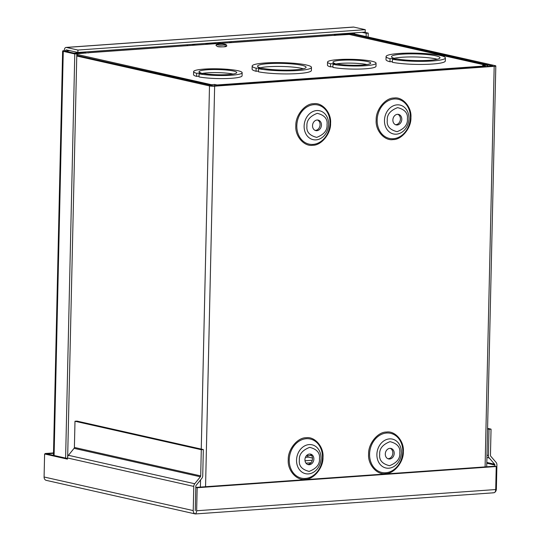 <?xml version="1.0" encoding="UTF-8"?>
<svg xmlns="http://www.w3.org/2000/svg" width="541" height="541" viewBox="0 0 541 541"><rect width="100%" height="100%" fill="white"/><g stroke="black" fill="none" stroke-linecap="round" stroke-linejoin="round"><path stroke-width="0.81" d="M88.575 52.944A3.713 2.069 85.9 0 1 89.319 52.626A3.713 2.069 85.9 0 1 89.664 52.653L76.768 53.782M89.319 52.626L332.614 35.375A3.713 2.069 -94.1 0 1 332.958 35.402L229.168 42.759M485.757 66.529A3.713 2.069 -94.1 0 0 484.871 65.975L482.606 65.468L485.953 65.231A3.713 3.036 -77.3 0 1 486.684 65.285L350.041 34.509A3.713 3.036 102.7 0 0 349.31 34.455L332.958 35.402M486.684 65.285A3.713 3.036 -77.3 0 1 488.259 66.354M214.736 85.749L214.763 84.464L217.029 84.971A3.713 2.069 85.9 0 1 217.915 85.525M209.773 85.377A3.713 3.036 -77.3 0 1 211.416 84.7L214.763 84.464M258.49 71.094L256.055 71.27A29.66 4.078 -178.7 0 1 252.092 69.133L252.16 66.056A29.66 4.078 -178.7 0 1 281.908 62.648A29.66 4.078 -178.7 0 1 311.474 67.402A29.66 4.078 -178.7 0 1 291.498 70.797A29.66 4.078 -178.7 0 1 258.544 68.734L263.021 68.416A24.271 3.334 -178.7 0 0 289.929 70.053A24.271 3.334 -178.7 0 0 306.084 67.28A24.271 3.334 -178.7 0 0 281.895 63.392A24.271 3.334 -178.7 0 0 257.557 66.178A24.271 3.334 -178.7 0 0 260.6 67.875L256.123 68.193A29.66 4.078 -178.7 0 1 252.16 66.056M311.474 67.402L311.406 70.479A29.66 4.078 -178.7 0 1 291.43 73.874A29.66 4.078 -178.7 0 1 258.47 71.811L258.544 68.734M303.312 68.754A24.271 3.334 1.3 0 0 281.82 66.469A24.271 3.334 1.3 0 0 260.255 67.774M199.034 76.207L196.599 76.376A24.271 3.334 -178.7 0 1 193.55 74.678L193.624 71.608A24.271 3.334 -178.7 0 1 217.962 68.822A24.271 3.334 -178.7 0 1 242.152 72.704A24.271 3.334 -178.7 0 1 225.996 75.483A24.271 3.334 -178.7 0 1 199.088 73.847L203.578 73.529A18.874 2.597 -178.7 0 0 224.42 74.739A18.874 2.597 -178.7 0 0 236.755 72.582A18.874 2.597 -178.7 0 0 217.942 69.559A18.874 2.597 -178.7 0 0 199.014 71.73A18.874 2.597 -178.7 0 0 201.157 72.981L196.667 73.306A24.271 3.334 -178.7 0 1 193.624 71.608M242.152 72.704L242.077 75.781A24.271 3.334 -178.7 0 1 225.922 78.56A24.271 3.334 -178.7 0 1 199.02 76.923L199.088 73.847M233.049 74.036A18.874 2.597 1.3 0 0 201.144 73.644M332.945 66.712L330.51 66.881A24.271 3.334 -178.7 0 1 327.467 65.184L327.535 62.107A24.271 3.334 -178.7 0 1 351.873 59.327A24.271 3.334 -178.7 0 1 376.063 63.209A24.271 3.334 -178.7 0 1 359.907 65.982A24.271 3.334 -178.7 0 1 332.999 64.352L337.489 64.034A18.874 2.597 -178.7 0 0 358.331 65.238A18.874 2.597 -178.7 0 0 370.673 63.087A18.874 2.597 -178.7 0 0 351.86 60.065A18.874 2.597 -178.7 0 0 332.925 62.229A18.874 2.597 -178.7 0 0 335.068 63.486L330.578 63.804A24.271 3.334 -178.7 0 1 327.535 62.107M376.063 63.209L375.995 66.286A24.271 3.334 -178.7 0 1 359.839 69.059A24.271 3.334 -178.7 0 1 332.931 67.429L332.999 64.352M366.96 64.541A18.874 2.597 1.3 0 0 335.055 64.149M392.401 61.6L389.966 61.769A29.66 4.078 -178.7 0 1 386.003 59.632L386.071 56.555A29.66 4.078 -178.7 0 1 415.819 53.153A29.66 4.078 -178.7 0 1 445.385 57.901A29.66 4.078 -178.7 0 1 425.415 61.302A29.66 4.078 -178.7 0 1 392.455 59.239L396.932 58.922A24.271 3.334 -178.7 0 0 423.84 60.558A24.271 3.334 -178.7 0 0 439.995 57.779A24.271 3.334 -178.7 0 0 415.806 53.897A24.271 3.334 -178.7 0 0 391.468 56.677A24.271 3.334 -178.7 0 0 394.511 58.374L390.034 58.692A29.66 4.078 -178.7 0 1 386.071 56.555M445.385 57.901L445.317 60.977A29.66 4.078 -178.7 0 1 425.341 64.379A29.66 4.078 -178.7 0 1 392.387 62.316L392.455 59.239M437.223 59.26A24.271 3.334 1.3 0 0 415.738 56.974A24.271 3.334 1.3 0 0 394.166 58.279M256.055 71.27L256.123 68.193M260.586 68.592L260.6 67.875M196.599 76.376L196.667 73.306M201.137 73.704L201.157 72.981M330.51 66.881L330.578 63.804M335.055 64.203L335.068 63.486M389.966 61.769L390.034 58.692M394.497 59.097L394.511 58.374M494.582 492.506A3.713 3.036 102.7 0 0 496.368 489.091L496.915 464.915A3.713 3.036 102.7 0 0 496.077 462.379L490.734 456.198A1.251 1.021 -77.3 0 1 490.45 455.339L491.045 429.148L489.01 429.297L488.415 455.488A3.713 3.036 102.7 0 0 489.253 458.017L494.596 464.205A1.251 1.021 -77.3 0 1 494.88 465.057L494.853 466.207L195.788 487.414L195.26 510.65M67.456 458.511L46.641 453.825L53.498 453.338M195.267 510.447L195.815 486.264A1.251 1.021 -77.3 0 1 196.133 485.365L201.779 478.406A3.713 3.036 -77.3 0 0 202.733 475.742L203.328 449.557L201.293 449.699L200.697 475.891A1.251 1.021 -77.3 0 1 200.38 476.783L194.733 483.749L68.43 455.306L74.07 448.34A1.251 1.021 102.7 0 0 74.394 447.441L74.989 421.25L201.293 449.699M195.281 513.943L46.039 480.313A3.713 3.036 -77.3 0 1 44.085 477L44.605 453.967L46.641 453.825L45.261 453.514L53.505 452.932M45.255 453.926L45.261 453.514M68.43 455.306A3.713 3.036 102.7 0 0 67.469 457.963L67.442 459.113L44.605 453.967M494.853 466.207L496.232 466.518L197.167 487.725L196.647 510.751A3.713 2.069 -94.1 0 1 195.186 513.903L195.186 513.903A3.713 3.036 -77.3 0 1 193.225 510.589L193.779 486.413A3.713 3.036 -77.3 0 1 194.733 483.749M197.167 487.725L195.788 487.414M492.513 492.824L494.251 492.695A3.713 2.069 -94.1 0 0 495.712 489.544L496.232 466.518M489.01 429.297L487.569 428.972M491.045 429.148L487.583 428.371M74.989 421.25L77.025 421.108L203.328 449.557M192.217 45.383A2.698 0.372 -178.7 0 1 192.211 45.363A2.698 0.372 -178.7 0 1 193.394 45.086A2.698 0.372 -178.7 0 1 196.025 45.113M215.561 43.726A3.713 2.069 -94.1 0 0 214.804 43.294L216.441 43.665M207.507 44.294L205.884 43.929A3.713 2.069 85.9 0 1 205.925 43.943M220.904 43.348L217.502 42.583M205.884 43.929L214.804 43.294M330.571 123.267C331.085 133.539 321.347 145.556 312.739 145.272C304.089 146.78 294.865 136.109 295.846 125.728C295.332 115.463 305.07 103.439 313.679 103.723C322.328 102.222 331.552 112.893 330.571 123.267M322.991 457.301C323.504 467.566 313.766 479.59 305.158 479.306C296.509 480.814 287.285 470.136 288.265 459.762C287.751 449.497 297.489 437.473 306.098 437.757C314.747 436.249 323.971 446.927 322.991 457.301M410.917 117.573C411.43 127.838 401.692 139.855 393.084 139.578C384.435 141.079 375.211 130.408 376.191 120.034C375.677 109.762 385.422 97.745 394.031 98.029C402.673 96.521 411.904 107.192 410.917 117.573M403.336 451.6C403.85 461.872 394.112 473.889 385.503 473.605C376.861 475.113 367.63 464.442 368.61 454.068C368.096 443.796 377.841 431.779 386.45 432.063C395.092 430.555 404.323 441.226 403.336 451.6M315.132 130.388A5.396 4.416 102.7 0 0 320.076 124.721A5.396 4.416 102.7 0 0 317.472 120.001M312.529 125.668A5.396 4.416 -77.3 0 1 318.176 120.088A5.396 4.416 -77.3 0 1 321.455 125.032A5.396 4.416 -77.3 0 1 315.802 130.611A5.396 4.416 -77.3 0 1 312.529 125.668M307.552 464.421A5.396 4.416 102.7 0 0 312.495 458.754A5.396 4.416 102.7 0 0 309.892 454.034M304.948 459.701A5.396 4.416 -77.3 0 1 310.595 454.122A5.396 4.416 -77.3 0 1 313.875 459.066A5.396 4.416 -77.3 0 1 308.221 464.645A5.396 4.416 -77.3 0 1 304.948 459.701M395.478 124.694A5.396 4.416 102.7 0 0 400.421 119.027A5.396 4.416 102.7 0 0 397.818 114.307M392.874 119.967A5.396 4.416 -77.3 0 1 398.521 114.394A5.396 4.416 -77.3 0 1 401.801 119.338A5.396 4.416 -77.3 0 1 396.154 124.917A5.396 4.416 -77.3 0 1 392.874 119.967M387.897 458.721A5.396 4.416 102.7 0 0 392.84 453.06A5.396 4.416 102.7 0 0 390.237 448.333M385.293 454A5.396 4.416 -77.3 0 1 390.94 448.421A5.396 4.416 -77.3 0 1 394.22 453.372A5.396 4.416 -77.3 0 1 388.573 458.944A5.396 4.416 -77.3 0 1 385.293 454M334.196 35.53L334.216 34.692L348.999 33.643A3.713 0.507 -178.7 0 1 354.152 33.9L495.171 65.657A3.713 0.507 -178.7 0 1 495.813 65.955A3.713 0.507 -178.7 0 1 494.183 66.34L214.642 86.168A3.713 0.507 -178.7 0 1 209.495 85.918L76.768 56.027M73.961 53.153L84.247 52.423L85.627 52.734L75.341 53.464M334.216 34.692L335.596 35.003L352.117 34.042L492.804 66.029L213.262 85.857L76.781 55.425M85.627 52.734L85.62 53.153M335.589 35.429L335.596 35.003M230.006 42.671A5.396 4.416 102.7 0 0 229.722 41.711M187.139 45.742A5.396 4.416 -77.3 0 1 187.558 44.707M353.74 27.077A3.713 2.069 -94.1 0 0 353.395 27.05L66.076 47.425A3.713 2.069 85.9 0 1 66.421 47.452L77.938 50.049L365.256 29.674L353.74 27.077L66.421 47.452M54.093 455.502L63.263 51.348A3.713 0.507 -178.7 0 1 62.628 51.043A3.713 0.507 -178.7 0 1 64.257 50.658A3.713 2.069 85.9 0 1 66.076 47.425M311.569 455.454L306.348 455.82M230.926 41.63A5.396 4.416 -77.3 0 1 231.284 42.556M365.256 29.674L365.202 32.108L77.884 52.484L66.367 49.887A1.251 0.697 -94.1 0 0 66.245 49.88A1.251 0.697 -94.1 0 0 65.637 50.969L64.257 50.658M77.938 50.049L77.884 52.484M63.263 51.348L74.78 53.938L76.815 53.796L65.299 51.199L69.843 50.671M65.61 458.099L74.78 53.938M67.672 456.719L76.815 53.796M310.967 462.785L305.969 463.137M312.468 458.058L308.329 457.125A1.251 0.697 85.9 0 1 307.653 455.732M362.03 32.332L366.21 33.272L366.135 36.599M364.066 32.19L368.245 33.129L368.157 37.052M366.21 33.272L368.245 33.129M312.285 460.263L305.016 460.776M211.416 84.7L76.802 54.384M157.749 47.824L89.664 52.653M217.029 84.971L484.871 65.975M485.953 65.231L349.31 34.455M486.792 463.238L494.88 465.057M486.812 462.447L494.596 464.205M489.253 458.017L486.927 457.497M488.415 455.488L486.974 455.164M44.085 477L193.225 510.589M193.779 486.413L67.469 457.963M200.697 475.891L74.394 447.441M74.07 448.34L200.38 476.783M196.647 510.751L495.712 489.544M225.117 44.308C229.465 44.889 219.301 45.613 217.617 44.842C213.269 44.254 223.433 43.537 225.117 44.308M217.583 46.546C219.267 47.324 229.431 46.6 225.083 46.019M296.82 125.722A20.064 16.419 102.7 0 0 312.969 144.413A20.064 16.419 102.7 0 0 330.024 123.368A20.064 16.419 102.7 0 0 313.875 104.677A20.064 16.419 102.7 0 0 296.82 125.722M289.239 459.755A20.064 16.419 102.7 0 0 305.388 478.447A20.064 16.419 102.7 0 0 322.45 457.402A20.064 16.419 102.7 0 0 306.294 438.71A20.064 16.419 102.7 0 0 289.239 459.755M377.165 120.028A20.064 16.419 102.7 0 0 393.321 138.719A20.064 16.419 102.7 0 0 410.376 117.674A20.064 16.419 102.7 0 0 394.22 98.983A20.064 16.419 102.7 0 0 377.165 120.028M369.584 454.061A20.064 16.419 102.7 0 0 385.74 472.746A20.064 16.419 102.7 0 0 402.795 451.701A20.064 16.419 102.7 0 0 386.639 433.016A20.064 16.419 102.7 0 0 369.584 454.061M306.936 126.067C306.497 120.42 309.939 116.173 317.263 113.326C324.485 115.138 327.745 118.912 327.041 124.64C327.488 130.286 324.045 134.533 316.715 137.38C309.499 135.561 306.24 131.788 306.936 126.067M304.123 126.08A14.803 12.112 -77.3 0 1 316.708 110.553A14.803 12.112 -77.3 0 1 328.624 124.342A14.803 12.112 -77.3 0 1 316.039 139.869A14.803 12.112 -77.3 0 1 304.123 126.08M299.356 460.093C298.916 454.447 302.358 450.2 309.682 447.353C316.904 449.172 320.164 452.945 319.46 458.667C319.907 464.313 316.465 468.56 309.134 471.407C301.919 469.595 298.659 465.821 299.356 460.093M296.542 460.114A14.803 12.112 -77.3 0 1 309.127 444.587A14.803 12.112 -77.3 0 1 321.043 458.376A14.803 12.112 -77.3 0 1 308.458 473.902A14.803 12.112 -77.3 0 1 296.542 460.114M387.282 120.366C386.842 114.719 390.284 110.472 397.608 107.625C404.83 109.444 408.09 113.211 407.387 118.939C407.833 124.586 404.391 128.832 397.067 131.679C389.845 129.867 386.585 126.094 387.282 120.366M384.468 120.386A14.803 12.112 -77.3 0 1 397.053 104.859A14.803 12.112 -77.3 0 1 408.969 118.648A14.803 12.112 -77.3 0 1 396.391 134.168A14.803 12.112 -77.3 0 1 384.468 120.386M379.701 454.399C379.261 448.753 382.703 444.506 390.027 441.659C397.25 443.471 400.509 447.245 399.806 452.973C400.252 458.619 396.81 462.866 389.486 465.713C382.264 463.894 379.004 460.127 379.701 454.399M376.888 454.413A14.803 12.112 -77.3 0 1 389.473 438.893A14.803 12.112 -77.3 0 1 401.388 452.675A14.803 12.112 -77.3 0 1 388.81 468.202A14.803 12.112 -77.3 0 1 376.888 454.413M485.094 466.897L494.183 66.34M214.642 86.168L205.553 486.724M209.495 85.918L201.252 449.084M200.549 479.921L200.386 487.089M352.096 34.976L352.117 34.042M350.379 33.955L350.365 34.583M352.901 32.981L352.888 33.711M354.619 34.002L354.646 32.852M308.329 457.125L305.449 457.328M195.355 513.95L493.365 492.817M226.74 45.552L225.286 44.321C223.25 44.004 216.914 43.172 215.96 45.309L217.408 46.533C224.15 47.162 227.261 46.83 226.74 45.552M486.711 466.782L495.813 65.955M62.628 51.043L53.451 455.36"/></g></svg>
